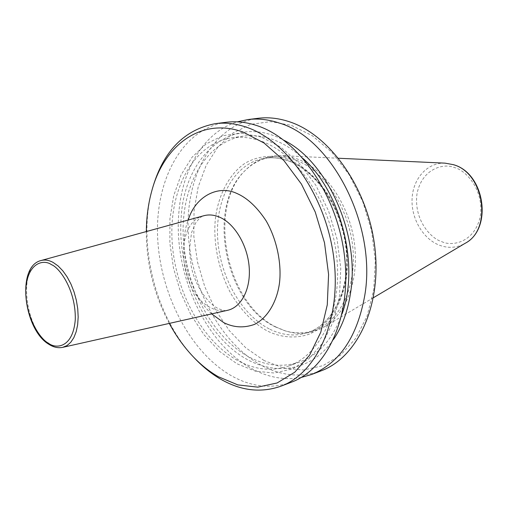 <?xml version="1.0" encoding="UTF-8"?>
<svg xmlns="http://www.w3.org/2000/svg" width="508" height="508" viewBox="0 0 508 508"><rect width="100%" height="100%" fill="white"/><g stroke="black" fill="none" stroke-linecap="round" stroke-linejoin="round"><path stroke-width="0.38" stroke-dasharray="2.54 1.91" d="M287.598 159.182C273.545 154.54 258.369 155.556 245.015 163.259C227.755 175.07 217.494 197.86 215.233 220.345C213.246 242.951 218.542 271.228 231.508 294.665C242.176 311.728 254.191 323.875 267.551 331.114C280.651 337.426 295.758 339.09 310.236 333.8C319.564 328.962 327.635 321.78 334.448 312.261C340.214 301.714 344.189 290.309 346.373 278.035C349.745 253.282 343.878 220.631 328.492 195.047C315.83 176.771 302.197 164.821 287.598 159.182M264.116 360.553L245.789 347.834L229.413 330.74L215.602 310.121L204.832 286.88L197.485 261.969L193.827 236.353L194.031 211.023L198.171 187.001L206.191 165.322L217.894 147.002L232.931 133.045L250.742 124.346L270.599 121.641L291.541 125.413L312.445 135.801L332.086 152.514L349.218 174.784L362.687 201.39L371.583 230.715L375.317 260.909L373.71 290.055L366.973 316.389L355.683 338.423L340.678 355.067L322.967 365.665L303.619 369.983L283.68 368.141L264.116 360.553M321.05 370.872C301.117 377.901 281.076 375.971 260.934 365.068C219.393 342.163 189.719 284.867 188.125 229.4C186.392 174.022 214.186 124.212 257.969 118.307M301.13 377.476C284.391 380.454 267.837 377.438 251.466 368.427C204.775 343.167 173.349 273.082 178.88 212.42C182.213 169.069 204.178 131.858 237.287 121.844M333.667 339.236C308.204 376.619 263.474 376.98 230.448 347.65C197.237 318.345 177.336 264.395 181.223 216.554C184.779 155.48 232.658 112.382 283.978 140.297M237.376 360.375C200.692 339.941 173.907 288.271 171.964 238.176C169.894 188.144 193.853 143.415 231.87 137.776C241.236 136.462 250.914 137.554 260.89 141.059C296.951 153.467 330.486 202.374 336.556 255.435C342.817 308.515 320.98 354.724 288.861 365.963C271.863 371.723 254.699 369.862 237.376 360.375M303.365 158.763C293.503 149.625 283.204 143.154 272.453 139.357C262.49 135.909 252.819 134.842 243.44 136.15C205.403 141.789 181.273 186.131 183.204 235.712C185.007 285.356 211.703 336.493 248.355 356.61C265.671 365.944 282.829 367.722 299.834 361.95C318.91 354.8 333 338.76 342.094 313.817M261.315 137.084L241.605 133.242L222.936 135.649L206.204 143.866L192.107 157.188L181.159 174.765L173.711 195.644L169.932 218.834L169.882 243.326L173.495 268.135L180.588 292.284L190.906 314.827L204.076 334.835L219.64 351.434L237.007 363.798L255.486 371.189L274.263 373.018L292.418 368.903L308.972 358.731L322.923 342.729L333.35 321.545L339.471 296.215L340.773 268.167L337.064 239.097L328.536 210.826L315.741 185.128L299.542 163.551L281.013 147.288L261.315 137.084M291.325 382.226C271.412 389.223 251.365 387.026 231.184 375.634C189.548 351.714 159.601 292.799 157.575 235.953C155.416 179.203 182.677 128.194 226.397 122.263M194.85 358.464C155.353 317.43 136.855 243.383 152.425 188.595M169.278 323.412C154.07 294.684 146.418 264.065 146.336 231.553M276.511 327.254C225.946 303.74 206.502 207.181 245.516 170.123C255.511 160.077 267.443 155.245 281.318 155.619L296.659 158.744C323.482 168.231 347.942 201.93 353.936 239.82C360.02 277.711 346.869 313.715 324.11 326.962C312.039 333.82 299.237 335.166 285.699 331L276.511 327.254M275.285 326.873C225.19 303.587 205.905 207.797 244.551 171.101C251.949 163.627 260.598 159.029 270.497 157.309C278.492 156.013 286.715 156.87 295.173 159.88C323.456 169.837 348.78 207.169 352.781 247.155C356.934 287.16 339.395 322.161 313.766 330.562C304.222 333.692 294.424 333.705 284.378 330.587L275.285 326.873M211.645 313.893C187.782 292.176 177.832 246.151 188.201 220.034M203.892 215.716C172.923 222.517 178.88 293.211 210.903 307.74C216.529 310.629 222.072 311.493 227.527 310.325C226.124 311.137 222.968 310.515 218.04 308.458C207.88 303.581 195.472 286.391 191.338 267.005L189.357 250.552L191.522 232.664L195.726 222.853C199.193 218.275 201.917 215.894 203.892 215.716M62.732 347.345C58.585 348.221 54.28 347.256 49.835 344.437C24.555 330.124 17.374 265.405 41.053 260.528M441.63 241.567C450.698 246.405 474.142 243.796 480.282 216.529C484.391 188.373 464.249 169.323 454.336 167.583C444.671 163.068 422.008 167.742 416.966 194.043C413.563 220.783 431.933 239.084 441.63 241.567M445.052 163.144C427.603 162.325 413.226 178.213 412.109 198.101C410.832 217.97 422.732 238.785 439.388 245.199C448.38 248.545 456.946 247.929 465.08 243.338M269.151 328.86C240.436 314.096 219.075 274.726 217.551 236.131C215.913 197.561 234.874 163.284 264.122 158.35C272.117 157.055 280.346 157.924 288.811 160.96C317.119 170.999 342.519 208.591 346.577 248.825C350.787 289.071 333.28 324.244 307.651 332.638C294.977 336.683 282.143 335.426 269.151 328.86M270.497 157.309L264.122 158.35C271.92 157.08 279.991 157.937 288.328 160.922C316.325 170.796 341.96 208.54 346.043 248.996C350.31 289.509 332.715 324.517 307.651 332.638L313.766 330.562M231.87 137.776L243.44 136.15M338.582 158.255L281.318 155.619M244.551 171.101L245.516 170.123M373.412 297.713L324.11 326.962M284.378 330.587L285.699 331M288.861 365.963L299.834 361.95"/><path stroke-width="0.76" d="M237.287 121.844L247.936 119.564L257.969 118.307C268.04 117.037 278.416 118.154 289.09 121.653C329.781 134.652 367.881 188.182 374.802 247.066C381.946 305.975 357.2 357.651 321.05 370.872L311.601 374.479L301.13 377.476M247.936 119.564C258.007 118.301 268.389 119.437 279.076 122.98C331.73 137.878 376.987 225.323 364.757 295.516C357.245 336.868 339.528 363.188 311.601 374.479M283.978 140.297C327.362 161.493 360.166 234.48 350.577 292.729C347.84 311.004 342.208 326.504 333.667 339.236M146.336 231.553C146.437 217.348 148.228 203.899 151.702 191.218L152.425 188.595C163.144 151.225 184.156 129.572 215.449 123.634L226.397 122.263C236.461 120.999 246.85 122.187 257.562 125.825C298.399 139.338 337.064 194.697 344.411 255.41C351.987 316.135 327.431 369.056 291.325 382.226L281.013 386.163C261.118 393.148 241.078 390.855 220.878 379.292C211.62 373.932 202.946 366.986 194.85 358.464L192.976 356.489C183.953 346.926 176.047 335.902 169.278 323.412M215.449 123.634C225.501 122.371 235.89 123.584 246.615 127.273C287.484 140.97 326.339 196.971 333.839 258.312C341.56 319.672 317.094 373.012 281.013 386.163M151.702 191.218C163.741 145.364 201.111 116.872 242.989 132.023L264.058 143.015L283.959 160.63L301.415 184.067L315.246 212.02L324.51 242.792L328.587 274.415L327.273 304.864L320.77 332.276L309.651 355.098L294.761 372.218L277.12 382.969L257.804 387.14L237.858 384.899L218.256 376.695C209.271 371.507 200.844 364.769 192.976 356.489M342.094 313.817C359.708 266.059 341.37 192.634 303.365 158.763M188.201 220.034C195.364 196.317 218.173 184.582 236.779 193.415C247.25 197.942 257.029 207.08 266.116 220.815C277.184 239.986 281.629 264.154 279.54 282.543C277.247 300.831 268.046 317.678 254.54 324.377C243.91 328.193 233.636 327.603 223.723 322.605L211.645 313.893M62.732 347.345L227.527 310.325C241.383 307.346 250.971 288.906 249.168 266.967C247.447 245.04 234.499 223.526 219.608 217.17C214.154 214.846 208.915 214.357 203.892 215.716L41.053 260.528C44.875 259.499 48.927 260.147 53.207 262.477L58.109 265.951L62.821 270.834L67.158 276.949L70.955 284.074L74.06 291.954L76.346 300.279L77.737 308.737L78.175 317.005L77.648 324.764L76.187 331.724L73.857 337.642L70.745 342.309L66.993 345.58L62.732 347.345C58.122 348.285 53.499 347.269 48.87 344.303C23.711 329.629 16.078 266.433 41.053 260.528M51.518 264.693C59.118 267.373 75.971 289.63 75.286 319.615C72.981 348.431 55.55 349.104 48.336 343.11C40.837 339.579 25.514 318.376 25.756 289.992C27.248 262.204 43.847 259.029 51.518 264.693M445.052 163.144L453.454 164.687C484.816 173.095 493.097 228.81 465.08 243.338C492.652 229.425 484.289 172.739 453.18 164.636L445.052 163.144L338.582 158.255M465.08 243.338L373.412 297.713"/></g></svg>
